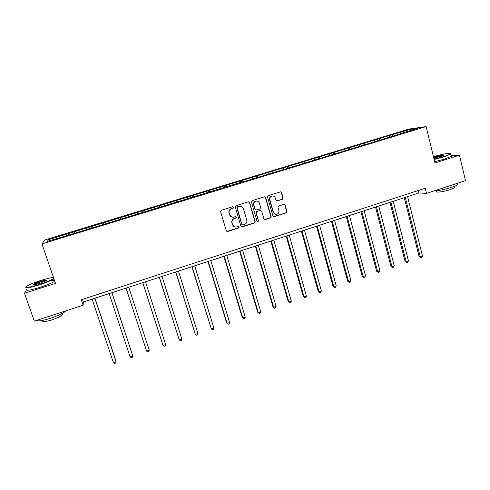 <?xml version="1.0" encoding="UTF-8"?>
<svg xmlns="http://www.w3.org/2000/svg" width="490" height="490" viewBox="0 0 490 490"><rect width="100%" height="100%" fill="white"/><g stroke="black" fill="none" stroke-linecap="round" stroke-linejoin="round"><path stroke-width="0.73" d="M233.467 207.27L232.517 206.756L221.345 210.235L220.604 211.631L226.3 230.772L227.66 231.501L238.753 227.966L239.267 226.999L238.507 226.454L236.015 227.103C234.3 227.078 233.148 226.251 232.548 224.622L232.082 223.03C231.678 220.91 232.456 219.428 234.422 218.583L235.862 218.13L236.376 217.156L235.592 216.611L233.209 217.248C231.445 217.26 230.251 216.427 229.632 214.749L229.161 213.156C228.757 211.025 229.541 209.536 231.513 208.697L232.952 208.244L233.467 207.27M231.856 217.076L229.418 214.687L228.946 213.095C228.542 210.97 229.326 209.481 231.298 208.642L232.732 208.195L233.246 207.221L232.793 206.725M226.815 231.415L238.526 227.887L239.04 226.919L238.679 226.466M234.569 226.858L232.334 224.543L231.862 222.956C231.458 220.837 232.242 219.361 234.202 218.516L235.641 218.062L236.149 217.095L235.745 216.617M282.393 199.295L283.11 197.929L281.615 192.607L280.482 191.835L268.226 195.632L267.503 197.011L272.906 215.961L273.977 216.733L286.215 212.868L286.932 211.502L285.137 205.12L284.041 204.348L278.688 206.008L277.971 207.38L278.865 210.553C279.165 212.642 278.308 213.903 276.305 214.344C274.872 214.351 273.91 213.665 273.414 212.28L269.861 199.81C269.555 197.776 270.37 196.514 272.311 196.018C273.806 195.963 274.817 196.655 275.337 198.101L275.931 200.177L277.046 200.955L282.393 199.295L282.822 197.893L281.327 192.582L280.55 191.829M26.919 288.996L24.5 293.234L55.511 283.398L41.968 243.916L426.135 126.592L434.967 162.974L459.479 155.201L465.5 180.663L426.508 193.366L425.247 188.252L81.254 299.745L83.116 305.239L83.337 301.987L418.932 192.95L426.508 193.366M24.5 293.234L34.312 321.14L83.116 305.239M249.643 202.578L248.295 201.837L235.996 205.671L235.261 207.062L240.866 226.141L242.213 226.87L254.426 222.981L255.155 221.603L249.643 202.578L248.669 201.794M252.185 200.631L264.373 196.833L265.703 197.568L271.117 216.531L270.394 217.903L264.974 219.594L263.896 218.822L261.691 211.141L260.362 210.412L256.907 211.502L256.178 212.881L258.493 220.886L257.801 221.884L257.048 221.345L251.456 202.015L252.185 200.631M459.479 155.201L451.119 155.649M400.514 133.844L256.699 177.741L256.246 176.106L392.141 134.695L410.032 129.489L417.351 128.447L400.557 133.568M41.968 243.916L44.853 239.941L408.807 129.097L426.135 126.592M244.829 181.361L256.699 177.741M244.81 181.098L67.761 235.408L47.334 241.356L48.449 239.696L256.246 176.106M389.605 136.912L388.907 135.932M379.64 139.956L378.948 138.964M374.917 141.396L374.231 140.403M364.86 144.464L364.186 143.466M360.095 145.916L359.427 144.911M349.952 149.015L349.29 148.005M345.144 150.479L344.488 149.468M334.909 153.603L334.266 152.58M330.058 155.085L329.421 154.062M319.762 158.288L319.1 157.204M314.837 159.728L314.213 158.693M304.498 163.06L303.8 161.865M299.476 164.413L298.869 163.372M289.088 167.856L288.365 166.576M283.973 169.148L283.385 168.088M273.487 172.615L272.783 171.322M268.33 173.919L267.761 172.854M257.746 177.423L257.06 176.112M252.546 178.734L251.995 177.656M241.858 182.268L241.196 180.951M236.615 183.597L236.082 182.507M225.823 187.168L225.18 185.826M220.537 188.503L220.016 187.4M209.634 192.105L209.022 190.757M204.306 193.452L203.809 192.343M193.299 197.09L192.705 195.724M187.927 198.456L187.45 197.329M176.81 202.125L176.241 200.747M171.39 203.497L170.93 202.364M160.169 207.203L159.624 205.812M154.699 208.593L154.258 207.448M143.362 212.329L142.841 210.927M137.855 213.732L137.433 212.574M126.402 217.511L125.906 216.09M120.846 218.926L120.442 217.75M103.751 224.42L103.292 222.981M91.906 227.752L91.544 226.558M86.412 229.718L85.977 228.26M74.456 233.081L74.113 231.874M68.9 235.059L68.49 233.589M48.449 239.696L49.925 240.566M418.319 190.5L418.932 192.95M82.449 299.359L83.337 301.987M394.285 135.485L393.58 134.505M410.032 129.489L409.799 130.75M69.182 234.973L68.612 233.277M86.565 229.669L86.007 227.979M103.782 224.414L103.231 222.73M126.267 217.548L125.734 215.876M143.111 212.409L142.584 210.743M159.795 207.319L159.275 205.653M176.327 202.272L175.812 200.612M192.699 197.274L192.196 195.62M208.924 192.325L208.434 190.677M224.996 187.413L224.512 185.777M240.927 182.556L240.449 180.92M272.305 172.799L271.889 171.341M287.777 167.984L287.397 166.612M303.139 163.299L302.765 161.933M318.359 158.65L317.992 157.29M333.451 154.05L333.09 152.69M348.402 149.487L348.047 148.133M363.225 144.96L362.876 143.613M377.919 140.477L377.576 139.136M392.478 136.036L392.141 134.695M241.429 226.815L254.175 222.907L254.904 221.529L249.398 202.535M237.583 206.805L237.068 207.778L241.98 224.518L242.734 225.063L244.43 224.549C246.378 223.71 247.156 222.233 246.764 220.12L243.426 208.691C242.795 206.976 241.576 206.143 239.775 206.192L237.356 206.756L237.068 207.778M242.348 224.977L241.748 224.445L236.848 207.723M240.706 206.223L239.096 206.333M237.356 206.756L238.869 206.284M264.52 219.52L270.119 217.836L270.841 216.464L265.433 197.537L264.68 196.784M260.76 210.369L256.65 211.447L255.927 212.825L258.493 220.886M257.434 221.811L258.236 220.812M259.394 203.142C258.867 201.702 257.85 201.01 256.35 201.059C254.377 201.549 253.55 202.823 253.863 204.875L255.143 209.291L256.478 210.02L259.933 208.936L260.662 207.558L259.394 203.142M256.962 201.065L256.099 201.023C254.126 201.513 253.299 202.78 253.612 204.826L253.863 204.875M255.817 210.014L254.892 209.236L253.612 204.826M276.654 200.918L282.099 199.258M272.808 196.006L272.03 195.988C270.094 196.484 269.286 197.746 269.592 199.773L269.861 199.81M275.386 214.259L273.138 212.225L269.592 199.773M273.543 216.666L285.915 212.813L286.632 211.447L284.843 205.071L284.139 204.342M92.089 299.145L113.368 362.576L116.056 361.651L115.965 360.946L94.968 298.208M113.368 362.576L114.593 363.409L115.665 363.035L116.056 361.651L94.833 298.251M53.533 277.616C51.505 277.505 47.328 278.424 40.995 280.384C34.521 282.467 29.835 284.347 26.938 286.025C24.298 288.2 28.31 287.716 38.967 284.574C46.826 282.001 51.762 279.919 53.771 278.326M26.999 289.223C25.48 291.029 29.786 290.423 39.904 287.403C47.34 284.972 52.289 282.908 54.745 281.211L53.918 278.816C51.456 280.488 46.501 282.534 39.053 284.96C29.59 287.802 25.18 288.518 25.835 287.109M40.499 281.401C45.76 279.845 47.751 279.606 46.477 280.684L39.488 283.496C34.949 284.862 32.799 285.217 33.026 284.568C34.024 283.753 36.517 282.699 40.499 281.401M46.734 280.507C46.042 280.311 43.99 280.733 40.59 281.775L33.406 284.904M65.562 310.96L65.139 311.511C62.812 313.508 57.967 315.75 50.617 318.249C42.226 320.84 37.724 321.501 37.105 320.233M61.207 313.998C62.518 313.992 62.836 314.347 62.163 315.058C60.484 316.516 56.999 318.145 51.72 319.939C44.517 322.114 41.393 322.389 42.348 320.766M50.452 280.703L54.402 280.164M434.042 159.146L443.952 156.5C447.817 155.263 450.01 154.332 450.543 153.713C451.664 152.427 441.619 154.191 433.442 156.671M450.592 153.548L450.757 154.117L444.179 156.8L434.122 159.489M433.613 157.394L434.875 156.978C441.055 155.226 444.081 154.718 443.952 155.453L433.858 158.393M443.891 155.489C442.427 155.379 439.493 155.967 435.089 157.266L433.699 157.737M457.801 183.646L457.985 184.43C457.195 185.226 455.038 186.206 451.523 187.37C444.479 189.538 438.703 190.702 434.189 190.867M454.793 186.898L454.934 187.474L450.279 189.606C443.769 191.792 434.924 192.907 436.602 191.382L436.443 190.739M451.149 155.759L451.284 156.341L444.718 159.042L434.667 161.725M109.154 293.596L130.071 356.824L132.729 355.905L132.576 355.226L111.941 292.695M130.071 356.824L131.259 357.657L132.325 357.296L132.729 355.905L111.873 292.714M126.059 288.108L146.614 351.122L149.254 350.215L128.754 287.232M149.254 350.215L148.825 351.599L147.772 351.967L146.614 351.122M142.749 282.681L163.005 345.474L165.62 344.574L145.475 281.799M142.804 282.663L163.005 345.474L164.132 346.326L165.173 345.965L165.62 344.574M159.275 277.316L179.248 339.882L181.839 338.988L162.037 276.415M159.391 277.273L179.248 339.882L180.345 340.734L181.374 340.379L181.839 338.988M175.647 271.993L195.345 334.339L197.911 333.451L178.446 271.08M175.83 271.932L195.345 334.339L196.404 335.197L197.427 334.841L197.911 333.451M191.872 266.719L211.294 328.845L213.836 327.969L194.708 265.8M192.111 266.646L211.294 328.845L212.323 329.703L213.34 329.354L213.836 327.969M207.944 261.501L226.601 322.855L227.097 323.4L229.614 322.53L210.823 260.564M208.25 261.403L227.097 323.4L228.095 324.264L229.1 323.921L229.614 322.53M223.869 256.325L242.207 317.483L242.758 318.004L245.257 317.14L226.784 255.376M224.236 256.209L242.758 318.004L243.726 318.874L244.724 318.531L245.257 317.14M239.653 251.199L257.673 312.155L258.279 312.657L260.754 311.805L242.605 250.237M240.076 251.058L258.279 312.657L259.216 313.533L257.673 312.155M260.754 311.805L260.208 313.196L259.216 313.533M255.296 246.115L273.004 306.875L273.665 307.359L276.115 306.513L258.279 245.147M255.774 245.956L273.665 307.359L274.572 308.241L273.004 306.875M276.115 306.513L275.552 307.904L274.572 308.241M270.799 241.08L288.2 301.644L288.91 302.103L291.342 301.264L273.812 240.1M271.331 240.902L288.91 302.103L289.792 302.992L288.2 301.644M291.342 301.264L290.76 302.655L289.792 302.992M286.16 236.088L303.261 296.462L304.021 296.897L306.428 296.07L289.21 235.096M286.748 235.892L304.021 296.897L304.872 297.791L303.261 296.462M306.428 296.07L305.834 297.461L304.872 297.791M301.381 231.139L318.188 291.323L318.996 291.74L321.385 290.913L304.468 230.141M302.03 230.931L318.996 291.74L319.823 292.634L318.188 291.323M321.385 290.913L320.779 292.303L319.823 292.634M316.473 226.239L332.986 286.227L333.843 286.625L336.214 285.811L319.584 225.222M317.171 226.006L333.843 286.625L334.646 287.526L332.986 286.227M336.214 285.811L335.589 287.195L334.646 287.526M331.43 221.376L347.655 281.174L348.562 281.554L350.907 280.746L334.572 220.353M332.183 221.131L348.562 281.554L349.333 282.461L347.655 281.174M350.907 280.746L350.27 282.136L349.333 282.461M346.259 216.562L362.196 276.17L363.151 276.525L365.479 275.729L349.431 215.526M347.061 216.298L363.151 276.525L363.899 277.438L362.196 276.17M365.479 275.729L364.823 277.113L363.899 277.438M360.952 211.784L376.614 271.209L377.612 271.546L379.922 270.75L364.156 210.743M361.804 211.508L377.612 271.546L378.335 272.458L376.614 271.209M379.922 270.75L379.254 272.14L378.335 272.458M375.518 207.05L390.904 266.284L391.951 266.609L394.242 265.819L378.752 206.002M376.424 206.756L391.951 266.609L392.649 267.522L390.904 266.284M394.242 265.819L393.562 267.209L392.649 267.522M389.96 202.358L405.077 261.409L406.167 261.709L408.433 260.925L393.225 201.298M390.91 202.052L406.167 261.709L406.835 262.628L405.077 261.409M408.433 260.925L407.741 262.315L406.835 262.628M404.281 197.709L419.128 256.57L420.261 256.852L422.509 256.08L407.57 196.637M405.279 197.384L420.261 256.852L420.91 257.777L419.128 256.57M422.509 256.08L421.804 257.464L420.91 257.777M61.709 313.741L62.163 315.058M65.139 311.511L65.011 311.138M33.485 284.788L33.026 284.568M451.284 156.341L450.757 154.117M454.64 186.249L454.934 187.474M457.985 184.43L457.697 183.205M450.543 153.713L450.929 153.94"/></g></svg>
